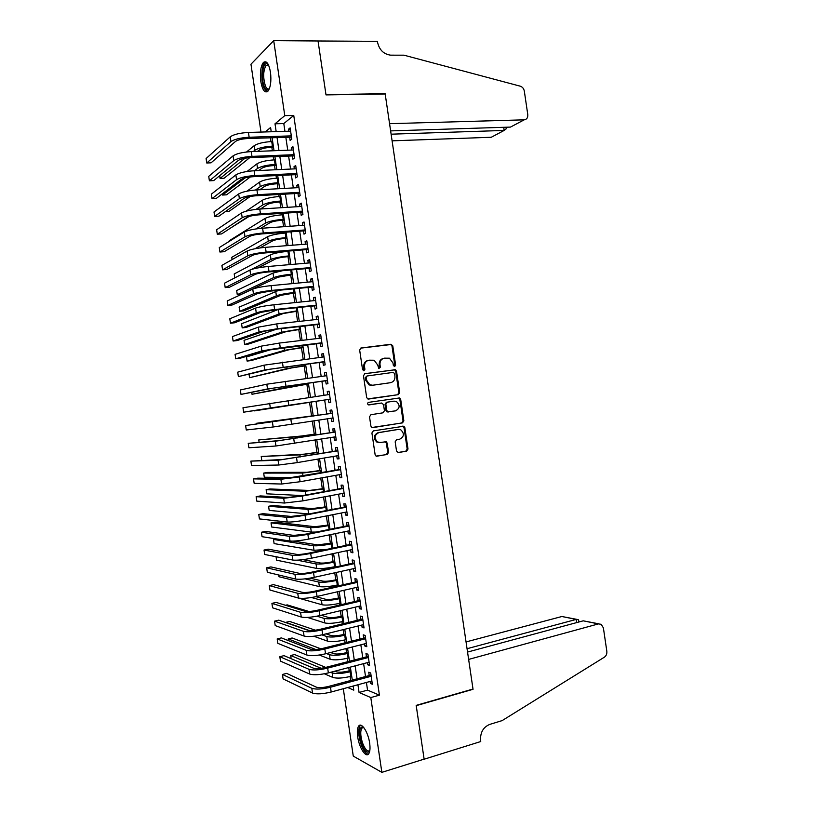 <?xml version="1.0" encoding="UTF-8"?>
<svg xmlns="http://www.w3.org/2000/svg" width="813" height="813" viewBox="0 0 813 813"><rect width="100%" height="100%" fill="white"/><g stroke="black" fill="none" stroke-linecap="round" stroke-linejoin="round"><path stroke-width="1.22" d="M394.671 366.572L395.626 365.149L392.781 345.86L390.88 344.255L361.074 347.994L359.661 350.047L362.557 369.61L363.919 370.738L364.905 369.295L364.529 366.765C364.326 363.157 365.82 360.962 369.011 360.179L374.173 360.24L377.679 365.007L378.807 368.553L380.372 367.212L379.996 364.691C379.793 361.104 381.267 358.929 384.407 358.157L389.447 358.187L392.974 362.954L393.35 365.454L394.671 366.572M394.315 366.561L394.813 365.311L391.978 346.053L390.84 344.549L360.555 348.157M363.584 370.738L363.746 366.927L364.529 366.765M379.051 368.635L379.204 364.864L379.996 364.691M357.69 736.822C356.978 731.578 357.324 727.981 358.716 726.009C361.5 721.924 368.198 732.218 369.651 743.102C370.362 748.356 370.017 751.954 368.624 753.905C365.738 758.021 359.092 747.472 357.69 736.822M260.81 81.534C259.804 72.682 260.668 66.32 263.392 62.479C266.471 60.284 268.829 63.516 270.475 72.174C271.471 81.097 270.607 87.438 267.904 91.219C264.794 93.393 262.426 90.162 260.81 81.534M396.531 451.022L398.431 452.556L406.663 451.134L408.014 449.03L404.854 427.628L403.878 426.215L373.319 430.89L371.917 432.994L375.128 454.721L376.033 456.093L387.181 454.518L388.563 452.394L387.191 443.156L386.256 441.764L380.26 442.445L377.598 441.987C373.929 438.166 374.336 435.046 378.817 432.628L398.329 429.437L400.829 429.833C404.549 433.583 404.193 436.693 399.762 439.172L396.541 439.711L395.169 441.815L396.531 451.022M260.993 132.072L250.963 64.217L273.707 40.65L318.046 40.985L326.003 94.897L385.179 93.983L473.003 689.038L416.175 705.379L424.122 759.139L381.856 772.35L353.269 756.1L343.299 688.723M273.707 40.65L284.784 115.639L275.007 123.8L276.166 131.604M366.409 682.453L367.547 690.135L379.417 695.166L293.747 115.426L284.784 115.639M379.417 695.166L370.799 697.564L381.856 772.35M398.319 394.651L399.681 392.598L396.52 371.185L395.443 369.712L364.864 373.665L363.462 375.738L366.663 397.466L367.689 398.909L398.319 394.651L397.506 394.772L398.868 392.72L395.707 371.338L394.63 369.864L364.498 373.756M400.687 399.407L403.848 420.819L402.496 422.892L371.856 427.506L370.901 426.093L369.519 416.795L370.921 414.701L383.055 412.811L384.437 410.728L383.533 404.6L381.602 403.024L368.309 404.823C367.303 403.817 367.395 402.994 368.584 402.354L399.661 397.964L400.687 399.407L399.864 399.518L403.024 420.9L403.848 420.819M289.652 137.163L290.139 140.446L291.796 139.165L290.129 127.875L288.473 129.196L288.778 131.218M292.426 155.903L292.904 159.185L294.58 157.976L292.914 146.696L291.247 147.936L291.562 150.059M295.19 174.653L295.678 177.925L297.365 176.797L295.698 165.506L294.011 166.685L294.336 168.88M297.965 193.392L298.452 196.675L300.139 195.608L298.473 184.317L296.786 185.425L297.121 187.712M300.729 212.132L301.216 215.415L302.924 214.419L301.257 203.138L299.56 204.165L299.906 206.543M303.503 230.872L303.991 234.154L305.708 233.229L304.032 221.949L302.324 222.904L302.69 225.364M306.277 249.611L306.755 252.884L308.483 252.04L306.816 240.76L305.099 241.644L305.475 244.195M309.042 268.341L309.529 271.623L311.267 270.851L309.601 259.571L307.863 260.384L308.249 263.016M311.806 287.08L312.294 290.363L314.042 289.662L312.375 278.371L310.637 279.123L311.033 281.837M314.58 305.81L315.068 309.092L316.826 308.462L315.159 297.182L313.401 297.853L313.818 300.658M317.344 324.55L317.832 327.822L319.6 327.263L317.934 315.983L316.176 316.582L316.603 319.479M320.119 343.279L320.596 346.551L322.385 346.064L320.708 334.783L318.94 335.312L319.377 338.289M322.883 362.009L323.371 365.281L325.159 364.864L323.493 353.584L321.704 354.041L322.161 357.11M325.657 380.738L326.135 384.01L327.934 383.665L326.267 372.384L324.478 372.771L324.946 375.921M328.422 399.457L328.909 402.74L330.718 402.465L329.052 391.185L327.243 391.5L327.72 394.732M331.196 418.248L331.674 421.459L333.493 421.266L331.826 409.986L330.007 410.23L330.495 413.502M333.98 437.059L334.438 440.189L336.267 440.057L334.6 428.776L332.781 428.949L333.259 432.231M336.755 455.869L337.202 458.908L339.051 458.847L337.385 447.577L335.545 447.668L336.033 450.951M339.539 474.68L339.976 477.627L341.826 477.638L340.159 466.367L338.31 466.398L338.797 469.67M342.314 493.481L342.74 496.347L344.6 496.428L342.934 485.158L341.084 485.117L341.562 488.389M345.098 512.281L345.505 515.066L347.385 515.218L345.718 503.948L343.848 503.826L344.326 507.109M347.873 531.082L348.269 533.775L350.159 534.009L348.492 522.739L346.612 522.546L347.1 525.828M350.657 549.883L351.043 552.494L352.933 552.789L351.267 541.519L349.377 541.265L349.864 544.537M353.431 568.683L353.807 571.204L355.708 571.58L354.041 560.309L352.141 559.974L352.629 563.257M356.206 587.484L356.572 589.913L358.482 590.36L356.816 579.09L354.915 578.693L355.393 581.966M358.99 606.285L359.336 608.622L361.267 609.14L359.6 597.87L357.679 597.403L358.157 600.675M361.765 625.075L362.1 627.331L364.041 627.921L362.374 616.65L360.444 616.112L360.921 619.384M364.549 643.866L364.864 646.04L366.815 646.701L365.149 635.431L363.208 634.821L363.685 638.093M367.324 662.656L367.628 664.749L369.59 665.481L367.923 654.211L365.972 653.52L366.46 656.792M293.747 115.426L283.798 123.566L284.946 131.34M285.83 137.285L287.741 150.202M288.605 156.066L290.526 169.063M291.379 174.836L293.31 187.925M294.154 193.606L296.095 206.776M296.928 212.376L298.889 225.638M299.702 231.146L301.674 244.489M302.477 249.916L304.458 263.341M305.251 268.686L307.243 282.192M308.025 287.446L310.027 301.044M310.8 306.216L312.822 319.895M313.564 324.976L315.607 338.747M316.338 343.736L318.391 357.588M319.113 362.496L321.176 376.439M321.887 381.256L323.96 395.281M324.661 400.006L326.735 414.071M327.446 418.827L329.509 432.831M330.23 437.668L332.283 451.581M333.015 456.51L335.058 470.331M335.799 475.341L337.822 489.08M338.584 494.182L340.596 507.83M341.358 513.013L343.371 526.57M344.143 531.844L346.135 545.32M346.927 550.675L348.909 564.059M349.712 569.507L351.683 582.809M352.496 588.338L354.448 601.549M355.281 607.159L357.222 620.289M358.066 625.99L359.986 639.018M360.84 644.811L362.761 657.758M363.624 663.632L365.525 676.497M370.098 681.457L370.393 683.448L372.364 684.251L370.698 672.991L368.736 672.229L369.224 675.501M270.434 137.793L271.003 141.584M271.847 147.316L272.355 150.791M273.229 156.696L273.707 159.897M274.54 165.537L275.17 169.775M276.024 175.588L276.41 178.199M277.233 183.768L277.975 188.758M278.818 194.48L279.113 196.512M279.926 201.99L280.78 207.742M281.613 213.372L281.826 214.815M282.619 220.211L283.585 226.715M284.408 232.264L284.53 233.118M285.312 238.433L286.389 245.689M288.005 256.654L289.194 264.672M290.698 274.875L291.999 283.646M293.402 293.087L294.804 302.619M296.095 311.308L297.609 321.582M298.778 329.519L300.414 340.556M301.471 347.73L303.219 359.519M304.164 365.941L306.023 378.492M306.857 384.153L308.828 397.455M309.55 402.364L311.572 416.022M312.334 421.154L314.265 434.223M315.129 440.118L316.958 452.435M317.934 459.081L319.641 470.636M320.739 478.034L322.334 488.837M323.544 496.997L325.027 507.038M326.348 515.95L327.72 525.239M329.143 534.903L330.403 543.44M331.948 553.856L333.096 561.641M334.753 572.809L335.789 579.832M336.582 585.167L336.724 586.193M337.547 591.762L338.482 598.022M339.275 603.439L339.519 605.055M340.352 610.705L341.165 616.224M341.978 621.711L342.303 623.917M343.157 629.648L343.858 634.414M344.682 639.983L345.098 642.768M345.952 648.601L346.551 652.605M347.385 658.256L347.883 661.63M348.757 667.544L349.234 670.786M350.088 676.528L350.667 680.481M271.227 131.757L270.597 127.489L265.262 131.94M347.72 687.524L353.777 690.156L353.167 686.04M352.283 680.054L350.373 667.117M349.499 661.213L347.578 648.185M346.714 642.361L344.773 629.252M343.929 623.52L341.978 610.319M341.145 604.669L339.173 591.386M338.35 585.827L336.379 572.454M335.566 566.976L333.574 553.511M332.781 548.125L330.779 534.568M329.997 529.273L327.974 515.635M327.212 510.412L325.18 496.692M324.417 491.56L322.375 477.749M321.633 472.699L319.58 458.796M318.848 453.847L316.775 439.853M316.054 434.985L313.97 420.9M313.269 416.124L311.176 401.978M310.475 397.211L308.391 383.106M307.67 378.269L305.597 364.244M304.865 359.316L302.812 345.373M302.07 340.352L300.017 326.511M299.265 321.399L297.233 307.639M296.46 302.446L294.438 288.767M293.656 283.483L291.654 269.896M290.851 264.52L288.859 251.014M288.056 245.567L286.064 232.142M285.251 226.593L283.28 213.26M282.446 207.63L280.485 194.388M279.642 188.667L277.69 175.506M276.837 169.704L274.906 156.624M274.032 150.73L272.111 137.743M357.933 684.749L359.072 692.463L370.799 697.564M277.04 137.58L278.961 150.537M279.835 156.421L281.755 169.47M282.619 175.262L284.56 188.403M285.404 194.104L287.355 207.325M288.188 212.945L290.15 226.248M290.973 231.786L292.954 245.18M293.757 250.617L295.749 264.103M296.542 269.459L298.544 283.026M299.326 288.29L301.338 301.938M302.111 307.121L304.143 320.861M304.895 325.952L306.938 339.773M307.68 344.783L309.733 358.696M310.454 363.614L312.527 377.608M313.239 382.445L315.322 396.52M316.023 401.266L318.117 415.382M318.818 420.158L320.891 434.203M321.613 439.071L323.676 453.034M324.407 457.973L326.46 471.845M327.202 476.885L329.245 490.666M329.997 495.788L332.019 509.487M332.791 514.69L334.804 528.298M335.586 533.592L337.588 547.119M338.381 552.494L340.362 565.929M341.175 571.387L343.147 584.74M343.97 590.289L345.932 603.551M346.765 609.181L348.706 622.351M349.549 628.083L351.49 641.162M352.344 646.975L354.265 659.973M355.139 665.867L357.049 678.774M283.798 123.566L275.007 123.8M367.547 690.135L359.072 692.463M288.473 129.196L290.322 129.135M291.247 147.936L293.087 147.875M294.011 166.685L295.851 166.604M296.786 185.425L298.625 185.323M299.56 204.165L301.389 204.053M302.324 222.904L304.164 222.782M305.099 241.644L306.928 241.502M307.863 260.384L309.692 260.231M310.637 279.123L312.456 278.95M313.401 297.853L315.231 297.67M316.176 316.582L317.995 316.389M318.94 335.312L320.759 335.098M321.704 354.041L323.523 353.818M324.478 372.771L326.287 372.527M327.243 391.5L329.062 391.246M331.674 421.459L333.482 421.175M334.438 440.189L336.247 439.884M337.202 458.908L339.011 458.593M339.976 477.627L341.775 477.302M342.74 496.347L344.539 496.001M345.505 515.066L347.303 514.71M348.269 533.775L350.068 533.409M351.043 552.494L352.832 552.108M353.807 571.204L355.596 570.807M356.572 589.913L358.36 589.506M359.336 608.622L361.124 608.195M362.1 627.331L363.889 626.894M364.864 646.04L366.653 645.583M367.628 664.749L369.407 664.282M370.393 683.448L372.171 682.971M383.614 358.33L383.624 358.33C380.474 359.102 379 361.277 379.204 364.864M368.198 360.352C365.037 361.145 363.553 363.33 363.746 366.927M368.533 399.071L397.506 394.772M394.529 373.492L393.197 372.384L367.08 375.982L366.104 377.435L366.5 380.108L369.844 384.783L372.71 385.23L390.545 382.689C393.665 381.886 395.128 379.701 394.925 376.134L394.529 373.492M366.978 376.013L365.322 377.588L366.104 377.435M389.996 382.781L371.917 385.362L369.061 384.925L365.718 380.25L365.322 377.588M372.425 427.679L401.673 422.973L403.024 420.9M381.602 403.024L368.797 404.945M395.504 410.88C399.996 408.38 400.301 405.26 396.429 401.51L394.071 401.144L387.212 402.181L385.84 404.254L386.744 410.372L387.74 411.795L395.504 410.88M388.543 411.957L386.937 411.896L385.941 410.474L385.037 404.356L386.409 402.283L394.071 401.144M399.864 399.518L398.126 397.933M379.427 442.496L376.795 442.038C373.147 438.217 373.553 435.097 378.015 432.689L397.506 429.498M376.48 456.266L386.378 454.548L387.75 452.435L386.388 443.207L384.976 441.652M397.862 452.546L405.829 451.164L407.181 449.071L404.031 427.689L402.567 426.134M273.514 147.255L270.861 147.346C265.424 147.692 261.532 148.606 259.184 150.08L257.589 151.36M253.28 151.523L254.855 150.242C258.361 148.027 264.215 146.655 272.406 146.137L273.351 146.096M246.552 151.98L254.184 145.7C257.68 143.444 263.534 142.062 271.725 141.553L272.67 141.523M249.743 157.661L224.093 178.24L220.079 178.443L245.028 158.22M219.673 175.71L220.079 178.443M230.231 136.838L230.933 141.594L206.756 163.007L206.096 158.545L230.231 136.838C233.727 134.419 239.794 132.956 248.443 132.458L290.617 131.167M230.933 141.594C234.439 139.206 240.506 137.763 249.144 137.245L291.318 135.873M291.501 137.133L247.619 138.545C241.888 138.891 237.853 139.856 235.506 141.442L211.075 162.824L206.756 163.007M269.266 88.952C267.548 90.904 265.892 90.111 264.316 86.585C260.688 78.648 262.884 61.321 267.294 63.851L268.392 64.745M268.534 65.05L266.105 65.345C263.158 70.66 262.914 77.489 265.384 85.863C266.613 88.678 267.955 89.613 269.388 88.658M265.922 61.818L264.814 62.571C261.268 65.863 260.77 80.924 263.92 87.997L267.04 91.879M369.803 750.745C367.446 753.997 364.651 751.547 361.409 743.387C358.604 733.306 358.95 727.777 362.456 726.802L363.614 727.34M361.866 728.133L363.797 727.574L361.866 728.133C360.189 731.09 360.413 735.999 362.507 742.858C365.118 749.627 367.547 752.157 369.813 750.46L369.854 750.409M360.637 725.206L360.098 725.714C358.025 729.373 358.289 735.45 360.891 743.956C363.218 750.348 365.687 753.773 368.309 754.24M392.09 140.842L491.265 137.265L504.162 130.436L503.704 127.306M391.114 134.186L504.162 130.436L506.225 128.81L505.991 127.235M318.025 40.894L325.962 94.613L385.138 93.708L389.559 123.678L524.182 119.836C526.773 119.45 527.972 117.692 527.779 114.572L524.324 91.147C523.816 88.587 522.464 86.94 520.269 86.188L403.959 55.182L390.657 55.162C383.716 54.227 379.346 49.959 377.557 42.347L377.405 41.341L317.924 40.985M390.626 130.893L510.473 127.092L524.182 119.836M598.429 623.906L601.193 624.303L603.388 627.9L606.833 651.264C607.077 653.855 606.254 655.827 604.384 657.178L502.139 720.603L489.711 724.413C483.176 727.208 480.137 732.584 480.605 740.531L480.747 741.537L424.132 759.23L416.226 705.654L473.044 689.312L468.634 659.414L598.429 623.906L583.226 620.827L467.546 652.067M467.048 648.713L576.214 619.415L561.895 616.508L576.61 619.323M466.052 641.924L561.895 616.508M578.683 620.543L578.297 619.669L576.214 619.415L576.691 622.595M598.846 623.825L583.226 620.827M276.207 165.466L273.554 165.588C268.127 165.964 264.225 166.848 261.877 168.25L258.829 170.537M254.53 170.73L257.548 168.443C261.075 166.34 266.928 164.998 275.109 164.439L276.054 164.399M247.061 171.482L256.878 163.891C260.394 161.757 266.247 160.415 274.438 159.856L275.373 159.815M250.302 176.949L226.542 194.825L222.538 195.049L245.13 177.874M222.345 193.779L222.538 195.049M278.9 183.677L276.247 183.819C270.82 184.226 266.928 185.09 264.56 186.411L259.814 189.744M255.516 189.998L260.241 186.634C263.778 184.653 269.631 183.352 277.812 182.732L278.757 182.691M247 191.167L259.571 182.092C263.097 180.069 268.961 178.758 277.142 178.159L278.076 178.118M250.241 196.472L228.992 211.41L225.323 211.634M281.593 201.888L278.95 202.051C273.524 202.488 269.621 203.331 267.243 204.571L260.465 209.002M256.054 209.378L262.934 204.835C266.481 202.965 272.345 201.695 280.526 201.035L281.461 200.984M246.014 211.217L262.264 200.283C265.81 198.382 271.674 197.112 279.845 196.461L280.79 196.411M249.022 216.492L230.546 228.047M284.286 220.099L281.644 220.282C276.227 220.75 272.325 221.563 269.936 222.732L260.648 228.362M255.973 228.931L265.617 223.026C269.194 221.278 275.058 220.038 283.229 219.337L284.164 219.276M229.378 241.288L229.296 240.719L264.947 218.484C268.514 216.695 274.388 215.455 282.548 214.764L283.493 214.703M233.046 155.872L233.748 160.628L209.388 180.811L208.738 176.36L233.046 155.872C236.563 153.586 242.64 152.163 251.268 151.604L293.402 149.988M233.748 160.628C237.274 158.372 243.351 156.96 251.979 156.391L294.093 154.683M294.265 155.862L250.445 157.62C244.713 158.007 240.668 158.942 238.311 160.446L213.707 180.598L209.388 180.811M235.861 174.907L236.563 179.663L212.03 198.616L211.37 194.165L235.861 174.907C239.398 172.752 245.475 171.36 254.103 170.75L296.176 168.799M236.563 179.663C240.099 177.539 246.187 176.167 254.815 175.547L296.877 173.504M297.04 174.592L253.26 176.695C247.538 177.112 243.494 178.027 241.126 179.439L216.339 198.372L212.03 198.616M238.676 193.941L239.378 198.697L214.662 216.421L214.002 211.969L238.676 193.941C242.233 191.909 248.321 190.567 256.938 189.907L298.96 187.61M239.378 198.697C242.935 196.705 249.022 195.364 257.64 194.693L299.662 192.315M299.804 193.321L256.085 195.77C250.363 196.218 246.319 197.112 243.941 198.433L218.971 216.146L214.662 216.421M241.491 212.976L242.193 217.732L217.295 234.225L216.634 229.774L241.491 212.976C245.069 211.075 251.156 209.764 259.764 209.053L301.745 206.431M242.193 217.732C245.77 215.862 251.867 214.561 260.475 213.839L302.436 211.126M302.568 212.041L258.9 214.845C253.189 215.323 249.144 216.187 246.746 217.437L221.603 233.92L217.295 234.225M286.979 238.311L284.337 238.504C278.92 239.012 275.018 239.805 272.619 240.892L260.018 247.924M254.926 248.768L268.31 241.217C271.898 239.581 277.772 238.392 285.932 237.63L286.867 237.559M232.081 259.591L231.746 257.325L267.64 236.674C271.227 235.008 277.101 233.798 285.261 233.057L286.196 232.985M244.307 232.01L245.008 236.766L219.927 252.03L219.276 247.579L244.307 232.01C247.894 230.231 253.991 228.961 262.599 228.199L304.519 225.242M245.008 236.766C248.605 235.018 254.703 233.758 263.31 232.985L305.221 229.937M305.342 230.77L261.725 233.92C256.024 234.429 251.959 235.272 249.55 236.431L224.225 251.695L219.927 252.03M289.672 256.512L287.03 256.735C281.623 257.274 277.711 258.036 275.302 259.052L258.077 267.863M251.695 269.377L271.003 259.408C274.611 257.894 280.485 256.735 288.635 255.932L289.57 255.851M234.794 277.883L234.205 273.93L270.333 254.865C273.93 253.31 279.804 252.142 287.965 251.349L288.9 251.278M247.122 251.034L247.823 255.79L222.569 269.835L221.908 265.384L247.122 251.034C250.729 249.388 256.837 248.158 265.424 247.335L307.304 244.052M247.823 255.79C251.441 254.174 257.548 252.955 266.136 252.121L307.995 248.748M308.107 249.489L264.54 252.985C258.849 253.534 254.784 254.347 252.365 255.424L226.857 269.459L222.569 269.835M292.365 274.723L277.985 277.203L241.258 294.296L237.274 294.682L273.696 277.599C277.314 276.196 283.198 275.068 291.339 274.225L292.274 274.133M237.274 294.682L236.664 290.536L273.016 273.056L282.406 270.719M249.937 270.058L250.638 274.824L225.201 287.629L224.54 283.178L249.937 270.058C253.565 268.544 259.672 267.355 268.26 266.481L310.078 262.853M250.638 274.824C254.276 273.331 260.384 272.152 268.971 271.268L310.779 267.558M310.871 268.219L267.365 272.05C261.674 272.64 257.609 273.422 255.17 274.418L229.49 287.233L225.201 287.629M295.058 292.924L280.668 295.363L243.707 310.871L239.733 311.288L276.379 295.79C280.018 294.509 285.912 293.412 294.042 292.517L294.977 292.426M239.733 311.288L239.124 307.131L278.829 290.282M252.752 289.093L253.453 293.849L227.833 305.434L227.173 300.983L252.752 289.093C256.4 287.7 262.508 286.542 271.095 285.627L312.863 281.664M253.453 293.849C257.111 292.487 263.219 291.339 271.796 290.404L313.554 286.369M313.645 286.938L270.18 291.115L257.985 293.402L232.122 304.997L227.833 305.434M297.741 311.125L283.351 313.513L246.166 327.446L242.193 327.883L279.072 313.97L297.68 310.708M242.193 327.883L241.573 323.737L277.731 309.682M255.567 308.117L256.268 312.873L230.465 323.228L229.805 318.777L255.567 308.117C259.235 306.857 265.353 305.739 273.92 304.763L315.637 300.475M256.268 312.873C259.936 311.643 266.064 310.536 274.631 309.55L316.338 305.17M316.409 305.658L273.005 310.18L260.79 312.395L234.744 322.761L230.465 323.228M300.434 329.336L286.044 331.674L248.615 344.021L244.642 344.488L281.755 332.161L300.383 328.991M244.642 344.488L244.032 340.332L276.583 329.163M258.382 327.141L259.083 331.897L233.097 341.023L232.447 336.572L258.382 327.141L276.755 323.899L318.422 319.275M259.083 331.897L277.457 328.686L319.113 323.97M319.174 324.367L275.82 329.245L263.595 331.379L237.376 340.525L233.097 341.023M303.127 347.527L288.727 349.824L251.065 360.586L247.101 361.084L284.448 350.342L303.086 347.273M247.101 361.084L246.491 356.937L272.457 349.184M261.186 346.155L261.898 350.911L235.729 358.818L235.079 354.366L261.186 346.155L279.581 343.035L321.196 338.076M261.898 350.911L280.292 347.822L321.897 342.781M321.938 343.086L266.41 350.362L240.008 358.289L235.729 358.818M305.82 365.728L291.41 367.974L249.561 377.679L287.141 368.523L305.79 365.555M249.073 374.427L249.561 377.679M264.001 365.179L264.713 369.935L238.372 376.612L237.711 372.161L264.001 365.179L323.981 356.877M264.713 369.935L324.672 361.582M324.631 361.775L269.215 369.346L238.372 376.612M308.503 383.929L252.01 394.275L289.824 386.703L308.493 383.827M251.745 392.486L252.01 394.275M266.816 384.193L267.518 388.949L241.004 394.407L240.343 389.955L266.816 384.193L326.755 375.677M267.518 388.949L327.456 380.382M327.476 380.514L272.02 388.329L241.004 394.407M311.196 402.12L254.469 410.87L311.196 402.11M269.631 403.218L270.333 407.974L243.636 412.191L242.975 407.75L329.539 394.478M270.333 407.974L330.159 399.203L243.636 412.191M313.218 415.768L256.308 423.319L313.218 415.809M256.308 423.319L256.42 424.081M332.232 413.238L245.607 425.534L332.314 413.268M245.607 425.534L246.268 429.986L273.148 426.988L333.005 417.973M315.901 433.969L301.471 436.022L258.768 439.914L297.223 436.703L315.922 434.091M258.768 439.914L259.093 442.14M335.068 431.947L279.743 440.524L248.239 443.329L275.261 441.246L335.088 432.069M248.239 443.329L248.9 447.77L275.963 446.002L335.789 436.764M318.594 452.16L304.153 454.162L261.217 456.5L299.906 454.874L318.625 452.363M261.217 456.5L261.766 460.188M337.842 450.656L282.548 459.508L250.871 461.113L278.066 460.26L337.873 450.859M250.871 461.113L251.532 465.564L278.768 465.016L297.263 462.607L338.564 455.565M321.287 470.351L306.836 472.302L267.609 472.414L263.676 473.095L302.599 473.054L321.328 470.636M263.676 473.095L264.286 477.241L294.164 477.516M340.606 469.365L285.353 478.481L257.741 478.166L253.504 478.898L280.881 479.274L299.387 476.946L340.647 469.65M253.504 478.898L254.164 483.349L281.583 484.02L300.088 481.733L341.338 474.355M323.97 488.542L309.519 490.442L270.058 488.979L266.125 489.68L305.281 491.225L324.031 488.908M266.125 489.68L266.745 493.826L302.568 495.595M343.371 488.074L300.485 495.981L288.168 497.454L260.363 495.92L256.136 496.682L283.696 498.278L302.212 496.072L343.421 488.45M256.136 496.682L256.796 501.133L284.398 503.034L302.924 500.859L344.123 493.145M326.663 506.723L312.202 508.582L272.507 505.534L268.585 506.265L307.964 509.395C311.816 509.487 317.761 508.806 325.81 507.353L326.724 507.17M268.585 506.265L269.194 510.422L308.879 513.958M346.064 506.773L303.3 515.036L290.973 516.428L262.995 513.664L258.768 514.466L286.501 517.292C290.383 517.444 296.562 516.743 305.038 515.198L346.196 507.231M258.768 514.466L259.428 518.918L287.213 522.037C291.084 522.22 297.263 521.54 305.749 519.974L346.897 511.936M329.346 524.913L314.885 526.722L274.957 522.098L271.034 522.861L310.657 527.566C314.519 527.779 320.464 527.129 328.513 525.625L329.428 525.442M271.034 522.861L271.654 527.007L311.328 532.109L316.216 532.048M348.899 525.483L306.115 534.08L293.778 535.401L265.617 531.417L261.4 532.251L289.316 536.295C293.208 536.57 299.397 535.919 307.873 534.314L348.98 526.021M261.4 532.251L262.06 536.692L290.017 541.041C293.92 541.356 300.099 540.706 308.574 539.1L349.671 530.716M332.039 543.104L317.568 544.862L293.391 541.123M276.207 538.897L273.493 539.446L313.34 545.736C317.222 546.062 323.178 545.452 331.206 543.897L332.131 543.704M273.493 539.446L274.103 543.592L314.011 550.279L326.47 549.446M351.663 544.192L308.93 553.125C303.32 554.222 299.204 554.639 296.582 554.364L268.249 549.171L264.032 550.035L292.131 555.299C296.044 555.706 302.233 555.086 310.698 553.44L351.755 544.812M264.032 550.035L264.682 554.476L292.832 560.055C296.745 560.492 302.934 559.883 311.399 558.216L352.446 549.507M334.732 561.285L332.141 561.844C326.816 562.901 322.852 563.287 320.241 562.992L302.883 559.649M276.044 556.722L276.562 560.177L316.704 568.439C320.596 568.917 326.562 568.348 334.59 566.742L335.505 566.539M297.08 560.177L316.033 563.907C319.926 564.344 325.881 563.775 333.909 562.169L334.834 561.976M354.427 562.891L311.745 572.169C306.135 573.297 302.019 573.683 299.387 573.338L270.871 566.915L266.664 567.809L294.936 574.303C298.869 574.842 305.068 574.252 313.523 572.555L354.529 563.592M266.664 567.809L267.314 572.261L295.637 579.059C299.58 579.618 305.769 579.049 314.235 577.332L355.22 568.287M337.415 579.466L334.834 580.045C329.509 581.143 325.546 581.498 322.924 581.132L310.017 578.155M278.757 575.004L279.011 576.752L319.387 586.61C323.3 587.199 329.265 586.671 337.293 585.014L338.208 584.801M305.068 578.866L318.716 582.067C322.629 582.636 328.594 582.088 336.612 580.441L337.527 580.238M357.192 581.59L314.56 591.214C308.96 592.372 304.834 592.738 302.192 592.301L273.503 584.659L269.296 585.594L297.751 593.307C301.704 593.968 307.903 593.429 316.348 591.671L357.303 582.382M269.296 585.594L269.946 590.035L298.452 598.053C302.406 598.754 308.605 598.216 317.06 596.447L358.005 587.077M340.108 597.646L337.517 598.246C332.202 599.374 328.228 599.709 325.606 599.262L315.993 596.691M281.461 593.277L322.07 604.77C326.003 605.482 331.978 604.984 339.986 603.276L340.901 603.063M311.45 597.525L321.399 600.238C325.332 600.919 331.298 600.411 339.316 598.714L340.23 598.5M359.956 600.289L317.375 610.258C311.775 611.447 307.649 611.793 304.997 611.264L276.125 602.413L271.918 603.368L300.556 612.311C304.529 613.104 310.739 612.596 319.174 610.787L360.078 601.163M271.918 603.368L272.579 607.809L301.267 617.057C305.241 617.88 311.44 617.382 319.885 615.563L360.779 605.858M342.791 615.827L340.21 616.447C334.905 617.606 330.921 617.921 328.289 617.392L321.237 615.248M307.426 617.413L324.763 622.941C328.706 623.764 334.682 623.297 342.69 621.549L343.604 621.325M316.968 616.193L324.092 618.398C328.035 619.191 334.011 618.723 342.019 616.976L342.934 616.762M308.91 611.488L287.213 604.882L285.475 605.279M362.72 618.988L320.2 629.292C314.601 630.522 310.475 630.837 307.802 630.227L278.747 620.156L274.55 621.142L303.371 631.305C307.355 632.229 313.574 631.762 321.999 629.902L362.862 619.943M274.55 621.142L275.211 625.583L304.072 636.061C308.066 637.006 314.275 636.549 322.71 634.679L363.553 624.638M345.474 634.008L342.903 634.648C337.598 635.837 333.615 636.122 330.972 635.522L326.074 633.855M313.798 636.244L327.446 641.101C331.409 642.046 337.395 641.62 345.393 639.811L346.308 639.587M321.897 634.872L326.775 636.559C330.739 637.473 336.714 637.036 344.712 635.248L345.627 635.024M315.363 630.197L289.662 621.437L285.759 622.351L309.265 630.502M365.484 637.687L323.015 648.327C317.426 649.597 313.29 649.882 310.607 649.191L281.379 637.9L277.182 638.916L306.186 650.309C310.19 651.355 316.409 650.918 324.834 649.018L365.637 638.723M277.182 638.916L277.843 643.357L306.887 655.054C310.891 656.132 317.111 655.715 325.535 653.794L366.328 643.418M348.167 652.189L345.596 652.849C340.291 654.059 336.308 654.333 333.655 653.652L330.606 652.504M319.336 655.034L330.129 659.262C334.113 660.319 340.098 659.932 348.096 658.083L349.001 657.839M326.43 653.561L329.458 654.719C333.442 655.756 339.428 655.349 347.415 653.51L348.33 653.276M320.83 648.815L292.111 637.981L288.209 638.937L315.81 649.496M288.209 638.937L288.463 640.634M368.248 656.376L325.83 667.371C320.241 668.672 316.105 668.926 313.411 668.154L284.001 655.644L279.814 656.691L308.991 669.302C313.015 670.481 319.235 670.085 327.659 668.123L368.411 657.504M279.814 656.691L280.475 661.132L309.692 674.048C313.727 675.257 319.946 674.871 328.361 672.9L369.102 662.189M350.85 670.359L348.279 671.04C342.984 672.29 339.001 672.534 336.328 671.782L334.895 671.182M324.346 673.794L332.812 677.422C336.816 678.601 342.812 678.235 350.789 676.345L351.704 676.101M330.718 672.28L332.141 672.879C336.145 674.028 342.131 673.662 350.118 671.772L351.023 671.538M325.718 667.402L294.55 654.536L290.668 655.512L321.165 668.286M290.668 655.512L291.135 658.672M371.002 675.075L328.645 686.406C323.066 687.737 318.92 687.971 316.216 687.117L286.623 673.377L282.446 674.465L311.806 688.296C315.851 689.597 322.07 689.251 330.485 687.229L371.185 676.274M282.446 674.465L283.097 678.906L312.507 693.042C316.552 694.383 322.781 694.038 331.186 692.005L371.876 680.969M394.813 365.311L395.626 365.149M364.122 369.458L364.905 369.295M379.569 367.364L380.372 367.212M390.077 344.448L390.88 344.255M391.978 346.053L392.781 345.86M393.807 369.742L394.62 369.59M395.707 371.338L396.52 371.185M398.868 392.72L399.681 392.598M365.718 380.25L366.5 380.108M371.917 385.362L372.71 385.23M389.742 382.821L390.545 382.689M401.673 422.973L402.496 422.892M386.409 402.283L387.212 402.181M385.037 404.356L385.84 404.254M385.941 410.474L386.744 410.372M378.015 432.689L378.817 432.628M386.388 443.207L387.191 443.156M387.75 452.435L388.563 452.394M386.378 454.548L387.181 454.518M404.031 427.689L404.854 427.628M407.181 449.071L408.014 449.03M405.829 451.164L406.663 451.134M271.725 141.553L272.406 146.137M254.184 145.7L254.855 150.242M248.443 132.458L249.144 137.245M274.438 159.856L275.109 164.439M256.878 163.891L257.548 168.443M277.142 178.159L277.812 182.732M259.571 182.092L260.241 186.634M279.845 196.461L280.526 201.035M262.264 200.283L262.934 204.835M282.548 214.764L283.229 219.337M264.947 218.484L265.617 223.026M251.268 151.604L251.979 156.391M254.103 170.75L254.815 175.547M256.938 189.907L257.64 194.693M259.764 209.053L260.475 213.839M285.261 233.057L285.932 237.63M267.64 236.674L268.31 241.217M262.599 228.199L263.31 232.985M287.965 251.349L288.635 255.932M270.333 254.865L271.003 259.408M265.424 247.335L266.136 252.121M290.719 269.977L291.339 274.225M273.016 273.056L273.696 277.599M268.26 266.481L268.971 271.268M293.503 288.859L294.042 292.517M275.709 291.237L276.379 295.79M271.095 285.627L271.796 290.404M296.298 307.731L296.755 310.81M278.422 309.611L279.072 313.97M273.92 304.763L274.631 309.55M299.093 326.613L299.458 329.092M281.237 328.635L281.755 332.161M276.755 323.899L277.457 328.686M301.877 345.484L302.162 347.385M284.052 347.649L284.448 350.342M279.581 343.035L280.292 347.822M304.672 364.366L304.865 365.667M286.867 366.673L287.141 368.523M282.406 362.171L283.117 366.958M307.456 383.238L307.568 383.96M289.672 385.687L289.824 386.703M285.241 381.307L285.952 386.084M288.066 400.433L288.778 405.22M290.902 419.569L291.603 424.345M272.446 422.232L273.148 426.988M314.997 434.233L315.129 435.128M297.223 436.703L297.406 437.973M293.727 438.695L294.438 443.481M275.261 441.246L275.963 446.002M317.7 452.516L317.924 454M299.906 454.874L300.221 456.977M386.155 442.506L386.023 441.672M296.552 457.821L297.263 462.607M278.066 460.26L278.768 465.016M320.403 470.798L320.708 472.861M302.599 473.054L303.025 475.991M299.387 476.946L300.088 481.733M280.881 479.274L281.583 484.02M323.107 489.07L323.503 491.733M305.281 491.225L305.84 494.995M302.212 496.072L302.924 500.859M283.696 498.278L284.398 503.034M325.81 507.353L326.287 510.594M307.964 509.395L308.645 513.938M305.038 515.198L305.749 519.974M286.501 517.292L287.213 522.037M328.513 525.625L329.072 529.456M310.657 527.566L311.328 532.109M307.873 534.314L308.574 539.1M289.316 536.295L290.017 541.041M331.206 543.897L331.867 548.318M313.34 545.736L314.011 550.279M310.698 553.44L311.399 558.216M292.131 555.299L292.832 560.055M333.909 562.169L334.59 566.742M316.033 563.907L316.704 568.439M313.523 572.555L314.235 577.332M294.936 574.303L295.637 579.059M336.612 580.441L337.293 585.014M318.716 582.067L319.387 586.61M316.348 591.671L317.06 596.447M297.751 593.307L298.452 598.053M339.316 598.714L339.986 603.276M321.399 600.238L322.07 604.77M319.174 610.787L319.885 615.563M300.556 612.311L301.267 617.057M342.019 616.976L342.69 621.549M324.092 618.398L324.763 622.941M321.999 629.902L322.71 634.679M303.371 631.305L304.072 636.061M344.712 635.248L345.393 639.811M326.775 636.559L327.446 641.101M324.834 649.018L325.535 653.794M306.186 650.309L306.887 655.054M347.415 653.51L348.096 658.083M329.458 654.719L330.129 659.262M327.659 668.123L328.361 672.9M308.991 669.302L309.692 674.048M350.118 671.772L350.789 676.345M332.141 672.879L332.812 677.422M330.485 687.229L331.186 692.005M311.806 688.296L312.507 693.042M390.84 344.549L391.653 344.356M394.63 369.864L395.443 369.712M369.061 384.925L369.844 384.783M386.937 411.896L387.74 411.795M398.848 398.075L399.661 397.964M376.795 442.038L377.598 441.987M385.453 441.815L386.256 441.764M403.055 426.286L403.878 426.215M268.148 64.827L267.294 63.851M268.666 65.345L266.105 65.345M363.482 727.503L362.456 726.802M578.897 621.996L578.653 620.349"/></g></svg>
